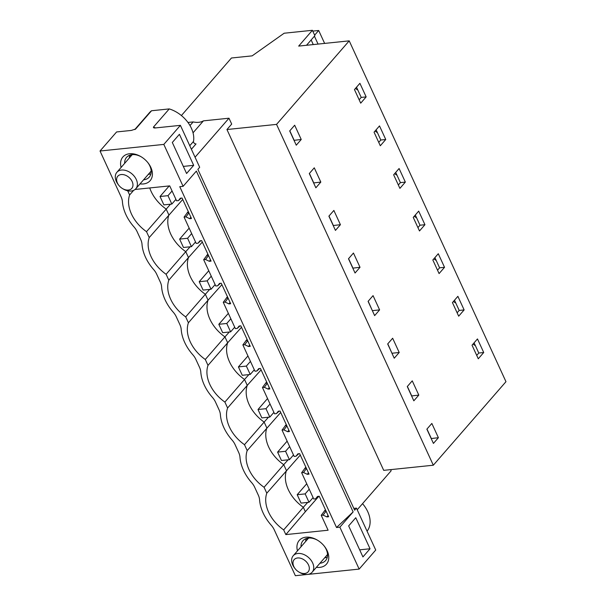 <?xml version="1.0" encoding="UTF-8"?>
<svg xmlns="http://www.w3.org/2000/svg" width="606" height="606" viewBox="0 0 606 606"><rect width="100%" height="100%" fill="white"/><g stroke="black" fill="none" stroke-linecap="round" stroke-linejoin="round"><path stroke-width="0.91" d="M306.515 45.276L314.878 35.671L312.408 30.3L284.153 33.224L252.149 55.858L231.454 58.002L181.399 115.549M433.313 465.219L276.548 124.389L226.947 129.525L383.712 470.354L433.313 465.219L505.972 381.689L349.215 40.86L298.675 46.094L312.408 30.3M355.396 88.499L357.835 90.059M472.968 344.117L475.407 345.685M453.371 301.515L455.818 303.076M433.775 258.913L436.222 260.474M374.993 131.101L377.432 132.669M394.582 173.702L397.028 175.27M414.178 216.304L416.625 217.872M276.548 124.389L349.215 40.86M294.675 125.222L301.235 139.478L296.258 145.198L289.698 130.941L294.675 125.222M366.153 96.899L360.706 103.164L354.457 89.574L359.903 83.317L366.153 96.899L361.221 97.414L359.153 99.785M438.396 437.706L431.843 423.45L426.866 429.162L433.426 443.418L438.396 437.706L431.192 438.555M483.724 352.518L477.475 338.936L472.029 345.193L478.278 358.782L483.724 352.518L478.793 353.033L476.725 355.404M424.942 224.712L419.488 230.969L413.239 217.387L418.693 211.123L424.942 224.712L420.003 225.22L415.307 215.009M464.128 309.916L458.681 316.18L452.432 302.591L457.878 296.326L464.128 309.916L459.197 310.423L454.5 300.22M444.531 267.314L439.085 273.579L432.835 259.989L438.282 253.725L444.531 267.314L439.6 267.822L434.903 257.611M392.65 338.239L399.21 352.495L394.233 358.214L387.681 343.958L392.65 338.239M374.637 315.612L368.084 301.356L373.054 295.637L379.614 309.893L374.637 315.612M340.42 224.69L333.868 210.433L328.891 216.145L335.451 230.401L340.42 224.69L333.209 225.538M320.824 182.08L314.272 167.824L309.295 173.543L315.855 187.799L320.824 182.08L313.62 182.936M385.749 139.501L380.303 145.766L374.053 132.176L379.5 125.919L385.749 139.501L380.81 140.016L376.121 129.805M360.017 267.291L355.048 273.011L348.488 258.754L353.457 253.035L360.017 267.291L352.806 268.147M405.346 182.103L399.899 188.368L393.65 174.786L399.096 168.521L405.346 182.103L400.407 182.618L395.71 172.407M418.807 395.097L412.247 380.841L407.27 386.56L413.83 400.816L418.807 395.097L411.595 395.953M474.097 342.822L478.793 353.033M197.882 169.347L354.646 510.176L356.449 508.108L375.735 550.036L359.153 569.095L339.868 527.167L353.131 511.918L196.367 171.089L183.103 186.337L163.817 144.41L180.399 125.351L199.685 167.279L197.882 169.347M193.685 165.332L186.58 173.498L172.309 142.471L179.406 134.305L193.685 165.332L183.315 166.408M370.039 548.763L355.767 517.729L348.662 525.902L362.933 556.929L370.039 548.763L359.669 549.831M183.103 186.337L179.762 186.686L336.527 527.508L353.131 511.918M359.153 569.095L295.364 575.7L274.268 529.841A15.052 10.454 41 0 0 271.208 525.19A40.132 27.876 41 0 1 259.588 499.92A15.052 10.454 41 0 0 258.285 495.094L254.671 487.232A15.052 10.454 41 0 0 251.611 482.588A40.132 27.876 41 0 1 239.991 457.318A15.052 10.454 41 0 0 238.688 452.493L235.075 444.63A15.052 10.454 41 0 0 232.022 439.986A40.132 27.876 41 0 1 220.395 414.716A15.052 10.454 41 0 0 219.099 409.891L215.478 402.028A15.052 10.454 41 0 0 212.426 397.385A40.132 27.876 41 0 1 200.798 372.114A15.052 10.454 41 0 0 199.503 367.281L195.889 359.426A15.052 10.454 41 0 0 192.829 354.775A40.132 27.876 41 0 1 181.209 329.512A15.052 10.454 41 0 0 179.906 324.68L176.293 316.824A15.052 10.454 41 0 0 173.233 312.173A40.132 27.876 41 0 1 161.613 286.903A15.052 10.454 41 0 0 160.31 282.078L156.696 274.223A15.052 10.454 41 0 0 153.636 269.572A40.132 27.876 41 0 1 142.016 244.301A15.052 10.454 41 0 0 140.713 239.476L137.1 231.613A15.052 10.454 41 0 0 134.04 226.97A40.132 27.876 41 0 1 122.42 201.7A15.052 10.454 41 0 0 121.117 196.874L100.028 151.008L163.817 144.41M336.527 527.508L339.868 527.167M121.109 167.43A18.059 12.544 41 0 1 129.555 153.75A18.059 12.544 41 0 1 140.91 156.628A18.059 12.544 41 0 1 147.985 162.787A18.059 12.544 41 0 1 143.44 183.944A18.059 12.544 41 0 1 140.031 183.891M297.47 550.854A18.059 12.544 41 0 1 305.909 537.181A18.059 12.544 41 0 1 317.264 540.06A18.059 12.544 41 0 1 324.346 546.218A18.059 12.544 41 0 1 319.794 567.375A18.059 12.544 41 0 1 316.393 567.322M170.521 204.192L146.508 231.666L149.22 237.567A33.11 22.998 41 0 0 166.097 274.276L168.816 280.169A33.11 22.998 41 0 0 185.694 316.877L188.405 322.771A33.11 22.998 41 0 0 205.29 359.479L208.002 365.38A33.11 22.998 41 0 0 224.887 402.081L227.598 407.982A33.11 22.998 41 0 0 244.483 444.683L247.195 450.584A33.11 22.998 41 0 0 264.08 487.292L266.791 493.186A33.11 22.998 41 0 0 283.676 529.894L285.835 534.598L328.104 530.227L321.241 515.312L325.422 509.722M146.508 231.666A33.11 22.998 41 0 1 129.623 194.965L127.699 190.784M135.07 189.466L169.718 185.883L176.581 200.798L178.437 200.601L180.315 198.215L182.065 198.033L191.481 218.516L189.739 218.698L185.936 216.895L184.072 217.084L196.177 243.4L198.033 243.211L199.912 240.817L201.662 240.635L211.077 261.118L209.335 261.3L205.525 259.497L203.669 259.694L215.774 286.002L217.63 285.812L219.508 283.419L221.251 283.237L230.674 303.727L228.932 303.901L225.121 302.099L223.266 302.296L235.363 328.603L237.226 328.414L239.105 326.02L240.847 325.846L250.27 346.329L248.528 346.511L244.718 344.708L242.862 344.897L254.959 371.213L256.823 371.016L258.701 368.63L260.444 368.448L269.867 388.931L268.117 389.113L264.314 387.31L262.451 387.499L274.556 413.815L276.419 413.618L278.29 411.232L280.04 411.05L289.463 431.533L287.714 431.714L283.911 429.912L282.048 430.101L294.152 456.416L296.008 456.227L297.887 453.833L299.637 453.652L309.06 474.134L307.31 474.316L303.508 472.513L301.644 472.71L313.749 499.018L315.605 498.829L317.483 496.435L319.233 496.253L328.649 516.736L326.907 516.918L323.096 515.115L321.241 515.312M301.644 472.71L305.825 467.112M282.048 430.101L286.229 424.511M262.451 387.499L266.632 381.909M242.862 344.897L247.043 339.307M223.266 302.296L227.447 296.705M203.669 259.694L207.85 254.096M184.072 217.084L188.254 211.494M307.689 502.412L303.333 507.298L305.356 511.699L285.835 534.598M318.832 496.299L305.356 511.699M288.092 459.81L283.737 464.688L286.449 470.589A33.11 22.998 -139 0 0 288.282 489.625C291.562 496.587 296.576 502.472 303.333 507.298L283.676 529.894M390.62 469.635L391.15 470.779L357.214 509.782M226.947 129.525L231.689 124.079L228.985 118.208L195.056 157.219M426.972 429.048L431.29 438.441M324.316 510.987L325.93 510.82M326.073 511.131L323.096 515.115M326.907 516.918L328.035 515.403M318.385 496.344L315.605 498.829M300.296 455.083L266.791 493.186M268.496 417.208L264.14 422.087L266.852 427.987A33.11 22.998 -139 0 0 268.685 447.023A33.11 22.998 -139 0 0 283.737 464.688L264.08 487.292M367.069 531.204A27.088 18.816 -139 0 0 362.547 503.662M353.821 508.381L356.449 508.108M317.62 540.272A15.052 10.454 -139 0 0 308.492 538.06A15.052 10.454 -139 0 0 302.917 540.764A15.052 10.454 -139 0 0 301.023 546.771M319.945 563.232A15.052 10.454 -139 0 0 320.059 563.224A15.052 10.454 -139 0 0 325.627 560.52A15.052 10.454 -139 0 0 324.081 545.892M306.522 538.461L307.121 539.764M305.969 538.658A15.052 10.454 -139 0 0 305.735 541.355M324.657 557.815A15.052 10.454 -139 0 0 324.771 557.808A15.052 10.454 -139 0 0 327.293 557.209M378.75 142.387L380.81 140.016M190.117 246.793L185.762 251.672L188.474 257.573L168.816 280.169M149.743 187.951A33.11 22.998 -139 0 0 151.114 191.405A33.11 22.998 -139 0 0 166.165 209.07L168.877 214.971A33.11 22.998 -139 0 0 170.71 234.007A33.11 22.998 -139 0 0 185.762 251.672L166.097 274.276M209.714 289.395L205.351 294.281A33.11 22.998 -139 0 1 190.307 276.609A33.11 22.998 -139 0 1 188.474 257.573L202.313 242.067M356.525 87.203L361.221 97.414M200.813 240.726L198.033 243.211M206.744 255.368L208.358 255.202M208.502 255.512L205.525 259.497M209.335 261.3L210.464 259.785M309.401 173.43L313.719 182.823M182.724 199.465L149.22 237.567M398.347 184.989L400.407 182.618M185.694 316.877L205.351 294.281L208.063 300.175L188.405 322.771M229.303 332.005L224.947 336.883A33.11 22.998 -139 0 1 209.903 319.21A33.11 22.998 -139 0 1 208.063 300.175L221.91 284.668M220.41 283.328L217.63 285.812M226.341 297.97L227.954 297.804M228.091 298.114L225.121 302.099M228.932 303.901L230.06 302.386M328.997 216.031L333.315 225.424M417.935 227.598L420.003 225.22M205.29 359.479L224.947 336.883L227.659 342.776L208.002 365.38M248.899 374.606L244.544 379.485A33.11 22.998 -139 0 1 229.5 361.812A33.11 22.998 -139 0 1 227.659 342.776L241.506 327.278M240.006 325.93L237.226 328.414M245.938 340.572L247.543 340.405M247.687 340.716L244.718 344.708M248.528 346.511L249.657 344.988M348.586 258.633L352.912 268.026M437.532 270.2L439.6 267.822M224.887 402.081L244.544 379.485L247.256 385.378L227.598 407.982M244.483 444.683L264.14 422.087A33.11 22.998 -139 0 1 249.089 404.422A33.11 22.998 -139 0 1 247.256 385.378L261.103 369.88M259.595 368.531L256.823 371.016M265.534 383.174L267.14 383.007M267.284 383.318L264.314 387.31M268.117 389.113L269.253 387.59M368.183 301.235L372.402 310.749M379.614 309.893L372.508 310.628M457.129 312.802L459.197 310.423M280.699 412.481L247.195 450.584M279.192 411.133L276.419 413.618M285.131 425.776L286.736 425.609M286.88 425.92L283.911 429.912M287.714 431.714L288.842 430.199M387.779 343.837L391.999 353.351M399.21 352.495L392.097 353.23M298.788 453.742L296.008 456.227M304.727 468.385L306.333 468.218M306.477 468.529L303.508 472.513M307.31 474.316L308.439 472.801M407.376 386.446L411.694 395.839M100.028 151.008L116.602 131.949L131.366 130.426L135.676 128.987L151.545 110.746A27.088 18.816 -139 0 0 149.455 112.678L134.774 129.548M133.623 190.36L129.623 194.965M181.217 198.124L178.437 200.601M187.156 212.759L188.761 212.592M188.905 212.903L185.936 216.895M189.739 218.698L190.867 217.183M301.235 139.478L294.024 140.334M289.804 130.82L294.122 140.213M153.697 127.783L153.394 127.154C153.424 127.874 154.227 128.124 155.81 127.896L180.399 125.351M151.545 110.746L169.256 108.913L153.394 127.154A27.088 18.816 41 0 1 155.583 127.911M135.486 129.154L135.676 128.987A27.088 18.816 41 0 0 135.274 129.298M169.256 108.913A27.088 18.816 41 0 1 193.503 141.425A2.007 1.394 -139 0 0 194.2 143.167A2.007 1.394 -139 0 0 196.026 143.917L191.39 149.25M187.958 122.457L193.162 121.92L189.989 125.563M193.034 132.82L203.442 120.852A19.566 13.59 41 0 1 198.73 122.306A19.566 13.59 41 0 1 193.162 121.92M203.442 120.852L228.985 118.208M147.728 162.461A15.052 10.454 41 0 1 149.273 177.088A15.052 10.454 41 0 1 143.705 179.793A15.052 10.454 41 0 1 143.584 179.808M124.662 163.34A15.052 10.454 41 0 1 126.563 157.34A15.052 10.454 41 0 1 132.131 154.636A15.052 10.454 41 0 1 141.266 156.84M130.76 156.333L130.161 155.038M150.939 173.778A15.052 10.454 41 0 1 148.417 174.376A15.052 10.454 41 0 1 148.303 174.384M129.373 157.924A15.052 10.454 41 0 1 129.608 155.227M324.627 43.405L318.688 30.489L312.779 31.103M318.059 44.087L314.423 36.186M314.635 35.148L318.688 30.489M313.279 44.579L311.151 39.951M175.922 199.366L171.846 204.055L163.885 204.881L160.029 196.495L169.218 185.936M172.066 190.981L167.991 195.67L171.846 204.055M167.991 195.67L160.029 196.495M195.518 241.968L191.443 246.657L183.482 247.483L179.626 239.097L189.155 228.136M191.663 233.583L187.587 238.272L191.443 246.657M187.587 238.272L179.626 239.097M215.115 284.578L211.04 289.259L203.078 290.085L199.222 281.699L208.752 270.746M211.259 276.185L207.176 280.873L211.04 289.259M207.176 280.873L199.222 281.699M234.711 327.179L230.628 331.868L222.675 332.686L218.819 324.301L228.348 313.347M230.848 318.794L226.773 323.475L230.628 331.868M226.773 323.475L218.819 324.301M254.308 369.781L250.225 374.47L242.271 375.288L238.408 366.903L247.945 355.949M250.445 361.396L246.369 366.085L250.225 374.47M246.369 366.085L238.408 366.903M273.897 412.383L269.821 417.072L261.86 417.898L258.005 409.512L267.534 398.551M270.041 403.997L265.966 408.686L269.821 417.072M265.966 408.686L258.005 409.512M293.493 454.985L289.418 459.674L281.457 460.499L277.601 452.114L287.13 441.153M289.638 446.599L285.562 451.288L289.418 459.674M285.562 451.288L277.601 452.114M313.09 497.594L309.015 502.276L301.053 503.101L297.198 494.716L306.727 483.755M309.234 489.201L305.159 493.89L309.015 502.276M305.159 493.89L297.198 494.716M122.526 188.58A9.279 6.446 41 0 1 120.049 186.686A9.279 6.446 41 0 1 118.89 185.413A9.279 6.446 41 0 1 118.609 175.475A9.279 6.446 41 0 1 129.548 177.914A9.279 6.446 41 0 1 132.161 187.905A9.279 6.446 41 0 1 122.526 188.58L123.268 189.011A12.544 8.711 -139 0 0 135.797 188.761L150.599 171.74A12.544 8.711 -139 0 0 151.167 170.975M132.358 154.613A12.544 8.711 -139 0 0 131.676 155.28L116.875 172.301A12.544 8.711 -139 0 0 118.359 184.739L118.89 185.413M135.797 188.761A12.544 8.711 -139 0 0 132.752 174.596A12.544 8.711 -139 0 0 116.875 172.301M298.887 572.003A9.279 6.446 41 0 1 296.402 570.117A9.279 6.446 41 0 1 295.251 568.845A9.279 6.446 41 0 1 294.963 558.906A9.279 6.446 41 0 1 305.901 561.338A9.279 6.446 41 0 1 308.522 571.337A9.279 6.446 41 0 1 298.887 572.003L299.629 572.443A12.544 8.711 -139 0 0 312.158 572.185L326.96 555.172A12.544 8.711 -139 0 0 327.528 554.407M308.712 538.045A12.544 8.711 -139 0 0 308.03 538.711L293.228 555.725A12.544 8.711 -139 0 0 294.713 568.17L295.251 568.845M312.158 572.185A12.544 8.711 -139 0 0 309.113 558.028A12.544 8.711 -139 0 0 293.228 555.725M189.769 145.72L193.503 141.425"/></g></svg>
